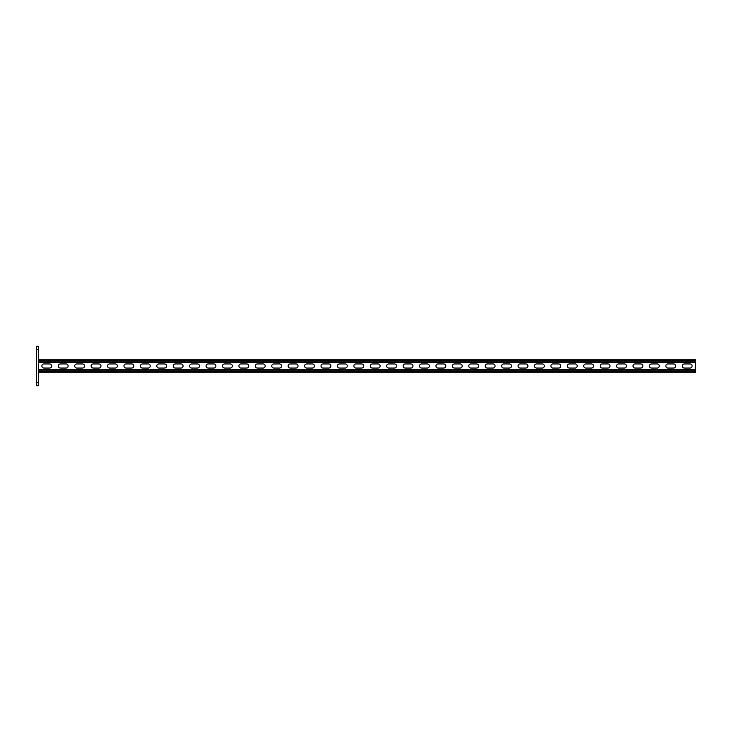 <?xml version="1.0" encoding="UTF-8"?>
<svg xmlns="http://www.w3.org/2000/svg" width="732" height="732" viewBox="0 0 732 732"><rect width="100%" height="100%" fill="white"/><g stroke="black" fill="none" stroke-linecap="round" stroke-linejoin="round"><path stroke-width="1.1" d="M38.567 385.709L36.6 385.709L36.6 382.424L38.567 382.424L38.567 385.709M36.6 349.576L36.6 346.291L38.567 346.291L38.567 349.576L36.6 349.576L36.6 382.424M38.567 349.576L38.567 382.424M38.567 372.734L695.4 372.734L695.4 362.386L38.567 362.386M49.657 363.95A2.05 2.05 0 0 1 51.707 366A2.05 2.05 0 0 1 49.657 368.05L43.911 368.05A2.05 2.05 0 0 1 41.852 366A2.05 2.05 0 0 1 43.911 363.95L49.657 363.95M66.072 363.95A2.05 2.05 0 0 1 68.131 366A2.05 2.05 0 0 1 66.072 368.05L60.326 368.05A2.05 2.05 0 0 1 58.276 366A2.05 2.05 0 0 1 60.326 363.95L66.072 363.95M345.23 363.95A2.05 2.05 0 0 1 347.279 366A2.05 2.05 0 0 1 345.23 368.05L339.483 368.05A2.05 2.05 0 0 1 337.425 366A2.05 2.05 0 0 1 339.483 363.95L345.23 363.95M361.645 363.95A2.05 2.05 0 0 1 363.703 366A2.05 2.05 0 0 1 361.645 368.05L355.898 368.05A2.05 2.05 0 0 1 353.849 366A2.05 2.05 0 0 1 355.898 363.95L361.645 363.95M328.805 363.95A2.05 2.05 0 0 1 330.864 366A2.05 2.05 0 0 1 328.805 368.05L323.059 368.05A2.05 2.05 0 0 1 321.009 366A2.05 2.05 0 0 1 323.059 363.95L328.805 363.95M312.39 363.95A2.05 2.05 0 0 1 314.44 366A2.05 2.05 0 0 1 312.39 368.05L306.635 368.05A2.05 2.05 0 0 1 304.585 366A2.05 2.05 0 0 1 306.635 363.95L312.39 363.95M295.966 363.95A2.05 2.05 0 0 1 298.015 366A2.05 2.05 0 0 1 295.966 368.05L290.22 368.05A2.05 2.05 0 0 1 288.17 366A2.05 2.05 0 0 1 290.22 363.95L295.966 363.95M279.542 363.95A2.05 2.05 0 0 1 281.6 366A2.05 2.05 0 0 1 279.542 368.05L273.795 368.05A2.05 2.05 0 0 1 271.746 366A2.05 2.05 0 0 1 273.795 363.95L279.542 363.95M263.127 363.95A2.05 2.05 0 0 1 265.176 366A2.05 2.05 0 0 1 263.127 368.05L257.38 368.05A2.05 2.05 0 0 1 255.322 366A2.05 2.05 0 0 1 257.38 363.95L263.127 363.95M246.702 363.95A2.05 2.05 0 0 1 248.752 366A2.05 2.05 0 0 1 246.702 368.05L240.956 368.05A2.05 2.05 0 0 1 238.907 366A2.05 2.05 0 0 1 240.956 363.95L246.702 363.95M230.278 363.95A2.05 2.05 0 0 1 232.337 366A2.05 2.05 0 0 1 230.278 368.05L224.532 368.05A2.05 2.05 0 0 1 222.482 366A2.05 2.05 0 0 1 224.532 363.95L230.278 363.95M213.863 363.95A2.05 2.05 0 0 1 215.913 366A2.05 2.05 0 0 1 213.863 368.05L208.117 368.05A2.05 2.05 0 0 1 206.058 366A2.05 2.05 0 0 1 208.117 363.95L213.863 363.95M197.439 363.95A2.05 2.05 0 0 1 199.497 366A2.05 2.05 0 0 1 197.439 368.05L191.692 368.05A2.05 2.05 0 0 1 189.643 366A2.05 2.05 0 0 1 191.692 363.95L197.439 363.95M181.024 363.95A2.05 2.05 0 0 1 183.073 366A2.05 2.05 0 0 1 181.024 368.05L175.277 368.05A2.05 2.05 0 0 1 173.219 366A2.05 2.05 0 0 1 175.277 363.95L181.024 363.95M164.599 363.95A2.05 2.05 0 0 1 166.649 366A2.05 2.05 0 0 1 164.599 368.05L158.853 368.05A2.05 2.05 0 0 1 156.804 366A2.05 2.05 0 0 1 158.853 363.95L164.599 363.95M148.175 363.95A2.05 2.05 0 0 1 150.234 366A2.05 2.05 0 0 1 148.175 368.05L142.429 368.05A2.05 2.05 0 0 1 140.379 366A2.05 2.05 0 0 1 142.429 363.95L148.175 363.95M131.76 363.95A2.05 2.05 0 0 1 133.81 366A2.05 2.05 0 0 1 131.76 368.05L126.014 368.05A2.05 2.05 0 0 1 123.955 366A2.05 2.05 0 0 1 126.014 363.95L131.76 363.95M115.336 363.95A2.05 2.05 0 0 1 117.395 366A2.05 2.05 0 0 1 115.336 368.05L109.59 368.05A2.05 2.05 0 0 1 107.54 366A2.05 2.05 0 0 1 109.59 363.95L115.336 363.95M98.921 363.95A2.05 2.05 0 0 1 100.97 366A2.05 2.05 0 0 1 98.921 368.05L93.165 368.05A2.05 2.05 0 0 1 91.116 366A2.05 2.05 0 0 1 93.165 363.95L98.921 363.95M82.496 363.95A2.05 2.05 0 0 1 84.546 366A2.05 2.05 0 0 1 82.496 368.05L76.75 368.05A2.05 2.05 0 0 1 74.701 366A2.05 2.05 0 0 1 76.75 363.95L82.496 363.95M684.319 363.95A2.05 2.05 0 0 0 682.261 366A2.05 2.05 0 0 0 684.319 368.05L690.066 368.05A2.05 2.05 0 0 0 692.115 366A2.05 2.05 0 0 0 690.066 363.95L684.319 363.95M667.895 363.95A2.05 2.05 0 0 0 665.846 366A2.05 2.05 0 0 0 667.895 368.05L673.641 368.05A2.05 2.05 0 0 0 675.691 366A2.05 2.05 0 0 0 673.641 363.95L667.895 363.95M388.747 363.95A2.05 2.05 0 0 0 386.688 366A2.05 2.05 0 0 0 388.747 368.05L394.493 368.05A2.05 2.05 0 0 0 396.543 366A2.05 2.05 0 0 0 394.493 363.95L388.747 363.95M372.323 363.95A2.05 2.05 0 0 0 370.273 366A2.05 2.05 0 0 0 372.323 368.05L378.069 368.05A2.05 2.05 0 0 0 380.118 366A2.05 2.05 0 0 0 378.069 363.95L372.323 363.95M405.162 363.95A2.05 2.05 0 0 0 403.112 366A2.05 2.05 0 0 0 405.162 368.05L410.908 368.05A2.05 2.05 0 0 0 412.967 366A2.05 2.05 0 0 0 410.908 363.95L405.162 363.95M421.586 363.95A2.05 2.05 0 0 0 419.528 366A2.05 2.05 0 0 0 421.586 368.05L427.332 368.05A2.05 2.05 0 0 0 429.382 366A2.05 2.05 0 0 0 427.332 363.95L421.586 363.95M438.001 363.95A2.05 2.05 0 0 0 435.952 366A2.05 2.05 0 0 0 438.001 368.05L443.757 368.05A2.05 2.05 0 0 0 445.806 366A2.05 2.05 0 0 0 443.757 363.95L438.001 363.95M454.426 363.95A2.05 2.05 0 0 0 452.376 366A2.05 2.05 0 0 0 454.426 368.05L460.172 368.05A2.05 2.05 0 0 0 462.221 366A2.05 2.05 0 0 0 460.172 363.95L454.426 363.95M470.85 363.95A2.05 2.05 0 0 0 468.791 366A2.05 2.05 0 0 0 470.85 368.05L476.596 368.05A2.05 2.05 0 0 0 478.646 366A2.05 2.05 0 0 0 476.596 363.95L470.85 363.95M487.265 363.95A2.05 2.05 0 0 0 485.215 366A2.05 2.05 0 0 0 487.265 368.05L493.011 368.05A2.05 2.05 0 0 0 495.07 366A2.05 2.05 0 0 0 493.011 363.95L487.265 363.95M503.689 363.95A2.05 2.05 0 0 0 501.64 366A2.05 2.05 0 0 0 503.689 368.05L509.435 368.05A2.05 2.05 0 0 0 511.485 366A2.05 2.05 0 0 0 509.435 363.95L503.689 363.95M520.104 363.95A2.05 2.05 0 0 0 518.055 366A2.05 2.05 0 0 0 520.104 368.05L525.86 368.05A2.05 2.05 0 0 0 527.909 366A2.05 2.05 0 0 0 525.86 363.95L520.104 363.95M536.529 363.95A2.05 2.05 0 0 0 534.479 366A2.05 2.05 0 0 0 536.529 368.05L542.275 368.05A2.05 2.05 0 0 0 544.333 366A2.05 2.05 0 0 0 542.275 363.95L536.529 363.95M552.953 363.95A2.05 2.05 0 0 0 550.894 366A2.05 2.05 0 0 0 552.953 368.05L558.699 368.05A2.05 2.05 0 0 0 560.749 366A2.05 2.05 0 0 0 558.699 363.95L552.953 363.95M569.368 363.95A2.05 2.05 0 0 0 567.318 366A2.05 2.05 0 0 0 569.368 368.05L575.114 368.05A2.05 2.05 0 0 0 577.173 366A2.05 2.05 0 0 0 575.114 363.95L569.368 363.95M585.792 363.95A2.05 2.05 0 0 0 583.743 366A2.05 2.05 0 0 0 585.792 368.05L591.538 368.05A2.05 2.05 0 0 0 593.588 366A2.05 2.05 0 0 0 591.538 363.95L585.792 363.95M602.216 363.95A2.05 2.05 0 0 0 600.158 366A2.05 2.05 0 0 0 602.216 368.05L607.963 368.05A2.05 2.05 0 0 0 610.012 366A2.05 2.05 0 0 0 607.963 363.95L602.216 363.95M618.632 363.95A2.05 2.05 0 0 0 616.582 366A2.05 2.05 0 0 0 618.632 368.05L624.378 368.05A2.05 2.05 0 0 0 626.436 366A2.05 2.05 0 0 0 624.378 363.95L618.632 363.95M635.056 363.95A2.05 2.05 0 0 0 632.997 366A2.05 2.05 0 0 0 635.056 368.05L640.802 368.05A2.05 2.05 0 0 0 642.852 366A2.05 2.05 0 0 0 640.802 363.95L635.056 363.95M651.471 363.95A2.05 2.05 0 0 0 649.421 366A2.05 2.05 0 0 0 651.471 368.05L657.226 368.05A2.05 2.05 0 0 0 659.276 366A2.05 2.05 0 0 0 657.226 363.95L651.471 363.95M695.4 362.386L695.4 359.266L38.567 359.266M695.4 369.614L38.567 369.614M695.4 360.501L38.567 360.501M695.4 361.16L38.567 361.16M695.4 371.499L38.567 371.499M695.4 370.84L38.567 370.84"/></g></svg>
